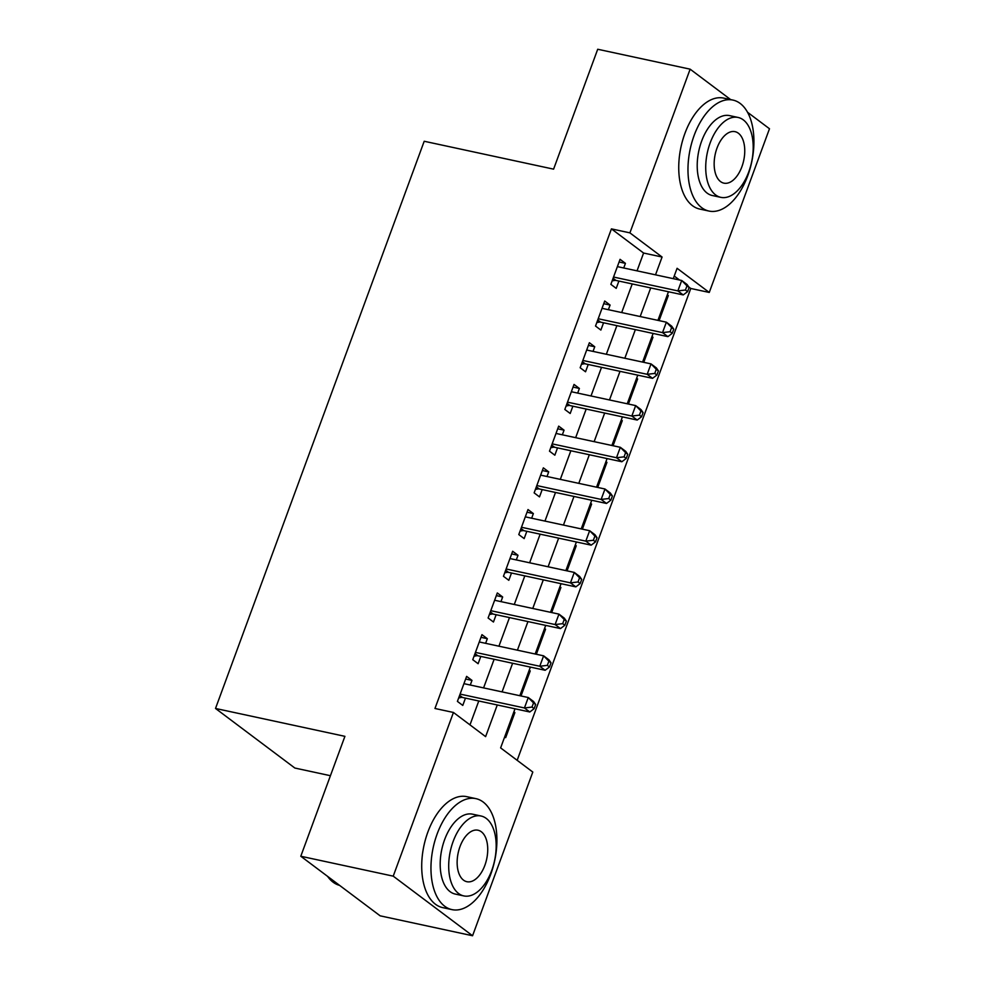 <?xml version="1.0" encoding="UTF-8"?>
<svg xmlns="http://www.w3.org/2000/svg" width="985" height="985" viewBox="0 0 985 985"><rect width="100%" height="100%" fill="white"/><g stroke="black" fill="none" stroke-linecap="round" stroke-linejoin="round"><path stroke-width="1.48" d="M330.431 775.712L294.86 768.041L215.518 708.461L424.203 141.261L553.595 169.149L597.71 49.25L690.14 69.172L730.648 99.596M747.504 112.241L769.482 128.752L709.262 292.447L677.089 268.289L673.272 278.669M517.162 760.321L690.768 288.47L709.262 292.447M515.007 708.806L500.626 747.898L532.799 772.055L472.566 935.75L393.224 876.158L453.445 712.463L485.617 736.632L497.265 704.977M393.224 876.158L300.794 856.248L380.148 915.828L472.566 935.75M470.276 685.031L471.987 680.401L466.619 676.375L457.409 701.394L462.778 705.42L465.462 698.119M485.617 643.328L487.329 638.686L481.96 634.66L472.763 659.691L478.119 663.718L480.803 656.416M500.959 601.626L502.67 596.984L497.314 592.958L488.104 617.989L493.46 622.015L496.144 614.714M516.312 559.923L518.012 555.281L512.656 551.255L503.446 576.274L508.814 580.3L511.498 573.011M531.654 518.221L533.365 513.579L527.997 509.553L518.787 534.572L524.155 538.598L526.84 531.297M546.995 476.506L548.707 471.877L543.338 467.85L534.141 492.869L539.497 496.896L542.181 489.594M562.349 434.804L564.048 430.162L558.692 426.136L549.482 451.167L554.838 455.193L557.522 447.892M577.69 393.101L579.389 388.459L574.033 384.433L564.824 409.464L570.192 413.491L572.876 406.189M593.032 351.399L594.743 346.757L589.375 342.731L580.165 367.75L585.533 371.776L588.217 364.487M608.373 309.696L610.084 305.054L604.716 301.028L595.519 326.047L600.875 330.073L603.559 322.772M667.153 295.303L668.322 295.562L659.113 320.581L658.128 319.842M651.811 337.005L652.981 337.264L643.771 362.283L642.774 361.544M636.458 378.72L637.627 378.966L628.43 403.985L627.433 403.247M621.116 420.423L622.286 420.669L613.076 445.7L612.091 444.949M605.775 462.125L606.945 462.371L597.735 487.403L596.75 486.652M590.434 503.827L591.603 504.086L582.394 529.105L581.396 528.366M575.08 545.53L576.25 545.788L567.052 570.808L566.055 570.069M559.739 587.245L560.908 587.491L551.698 612.51L550.713 611.771M544.397 628.947L545.567 629.193L536.357 654.225L535.372 653.474M529.056 670.65L530.226 670.908L521.016 695.927L520.018 695.188M690.768 288.47L688.761 286.955M679.515 280.011L674.232 276.046M667.325 294.81L668.322 295.562M651.984 336.525L652.981 337.264M636.642 378.228L637.627 378.966M621.301 419.93L622.286 420.669M605.947 461.633L606.945 462.371M590.606 503.335L591.603 504.086M575.265 545.05L576.25 545.788M559.923 586.752L560.908 587.491M544.57 628.455L545.567 629.193M529.228 670.157L530.226 670.908M513.887 711.859L514.872 712.611L505.674 737.63L504.677 736.891M637.036 270.85L643.587 253.034L611.426 228.877L434.964 708.486L453.445 712.463M469.98 724.886L478.772 700.988M483.586 687.899L494.125 659.285M498.939 646.197L509.467 617.583M514.281 604.494L524.808 575.88M529.622 562.792L540.149 534.165M544.964 521.09L555.503 492.463M560.317 479.375L570.844 450.761M575.659 437.672L586.186 409.058M591 395.97L601.527 367.356M606.341 354.268L616.881 325.641M621.695 312.565L632.222 283.939M623.727 267.982L625.426 263.352L620.07 259.326L610.86 284.345L616.216 288.371L618.9 281.07M300.794 856.248L344.91 736.337L215.518 708.461M611.426 228.877L629.908 232.866L690.14 69.172M655.517 274.84L662.08 257.023L629.908 232.866M502.079 691.889L512.606 663.274M517.42 650.186L527.948 621.56M532.762 608.484L543.289 579.857M548.103 566.769L558.643 538.155M563.457 525.067L573.984 496.452M578.798 483.364L589.325 454.75M594.14 441.662L604.667 413.035M609.481 399.959L620.021 371.333M624.835 358.244L635.362 329.63M640.176 316.542L650.703 287.928M668.458 291.745L657.931 320.371M653.117 333.459L642.589 362.074M637.763 375.162L627.236 403.776M622.421 416.864L611.894 445.479M607.08 458.567L596.553 487.193M591.739 500.281L581.212 528.896M576.385 541.984L565.858 570.598M561.044 583.686L550.516 612.301M545.702 625.389L535.175 654.015M530.361 667.091L519.834 695.718M643.587 253.034L662.08 257.023M619.085 261.985L625.426 263.352M513.702 712.352L514.872 712.611M603.743 303.688L610.084 305.054M588.402 345.39L594.743 346.757M573.048 387.093L579.389 388.459M557.707 428.795L564.048 430.162M542.366 470.51L548.707 471.877M527.024 512.212L533.365 513.579M511.671 553.915L518.012 555.281M496.329 595.617L502.67 596.984M480.988 637.332L487.329 638.686M465.646 679.034L471.987 680.401M613.089 278.287L615.945 280.429L683.233 294.934L677.877 290.907L613.544 277.044M685.437 290.021L677.877 290.907L681.706 280.479L687.074 284.505L689.118 287.46L686.976 285.859L685.437 290.021L687.579 291.634L689.118 287.46M617.386 266.615L681.706 280.479L686.976 285.859M615.945 280.429A4.543 3.669 -53.1 0 0 614.455 280.442L612.116 280.91M683.233 294.934L687.579 291.634M747.763 175.699A56.761 31.421 102.2 0 0 732.914 100.076A56.761 31.421 102.2 0 0 694.142 135.438A56.761 31.421 102.2 0 0 708.991 211.061A56.761 31.421 102.2 0 0 747.763 175.699M732.914 100.076L723.667 98.094A56.761 31.421 102.2 0 0 684.907 133.443A56.761 31.421 102.2 0 0 699.756 209.066L708.991 211.061M720.848 197.357L712.34 195.523A40.865 22.618 -77.8 0 1 701.652 141.077A40.865 22.618 -77.8 0 1 729.565 115.614L738.061 117.449A40.865 22.618 102.2 0 0 710.16 142.911A40.865 22.618 102.2 0 0 720.848 197.357A40.865 22.618 102.2 0 0 748.76 171.895A40.865 22.618 102.2 0 0 738.061 117.449M717.018 148.058A26.336 14.578 102.2 0 0 723.901 183.148A26.336 14.578 102.2 0 0 741.89 166.748A26.336 14.578 102.2 0 0 735.007 131.658A26.336 14.578 102.2 0 0 717.018 148.058M490.739 874.261A56.761 31.421 102.2 0 0 475.89 798.638A56.761 31.421 102.2 0 0 437.131 834A56.761 31.421 102.2 0 0 451.98 909.623A56.761 31.421 102.2 0 0 490.739 874.261M475.89 798.638L466.644 796.643A56.761 31.421 102.2 0 0 427.884 832.005A56.761 31.421 102.2 0 0 442.733 907.628L451.98 909.623M463.824 895.919L455.329 894.084A40.865 22.618 -77.8 0 1 444.629 839.639A40.865 22.618 -77.8 0 1 472.541 814.176L481.049 816.011A40.865 22.618 102.2 0 0 453.137 841.473A40.865 22.618 102.2 0 0 463.824 895.919A40.865 22.618 102.2 0 0 491.737 870.457A40.865 22.618 102.2 0 0 481.049 816.011M459.995 846.62A26.336 14.578 102.2 0 0 466.89 881.71A26.336 14.578 102.2 0 0 484.879 865.298A26.336 14.578 102.2 0 0 477.984 830.22A26.336 14.578 102.2 0 0 459.995 846.62M327.586 876.354A56.761 31.421 102.2 0 0 339.603 885.38M597.747 319.99L600.604 322.144L667.892 336.636L662.523 332.61L598.203 318.746M670.096 331.723L662.523 332.61L666.365 322.181L671.721 326.207L673.777 329.175L671.622 327.562L670.096 331.723L672.238 333.336L673.777 329.175M602.032 308.33L666.365 322.181L671.622 327.562M600.604 322.144A4.543 3.669 -53.1 0 0 599.114 322.144L596.775 322.624M667.892 336.636L672.238 333.336M582.394 361.692L585.262 363.847L652.55 378.338L647.182 374.312L582.861 360.461M654.754 373.438L647.182 374.312L651.023 363.896L656.379 367.922L658.423 370.877L656.281 369.264L654.754 373.438L656.896 375.039L658.423 370.877M586.691 350.032L651.023 363.896L656.281 369.264M585.262 363.847A4.543 3.669 -53.1 0 0 583.773 363.847L581.433 364.327M652.55 378.338L656.896 375.039M567.052 403.407L569.909 405.549L637.196 420.053L631.841 416.027L567.508 402.163M639.4 415.141L631.841 416.027L635.67 405.598L641.038 409.625L643.082 412.58L640.939 410.967L639.4 415.141L641.543 416.754L643.082 412.58M571.349 391.735L635.67 405.598L640.939 410.967M569.909 405.549A4.543 3.669 -53.1 0 0 568.419 405.549L566.092 406.029M637.196 420.053L641.543 416.754M551.711 445.109L554.567 447.252L621.855 461.756L616.499 457.729L552.166 443.866M624.059 456.843L616.499 457.729L620.328 447.301L625.697 451.327L627.74 454.282L625.598 452.669L624.059 456.843L626.201 458.456L627.74 454.282M556.008 433.437L620.328 447.301L625.598 452.669M554.567 447.252A4.543 3.669 -53.1 0 0 553.077 447.264L550.738 447.732M621.855 461.756L626.201 458.456M536.369 486.812L539.226 488.954L606.514 503.458L601.145 499.432L536.825 485.568M608.718 498.545L601.145 499.432L604.987 489.003L610.343 493.029L612.399 495.984L610.244 494.384L608.718 498.545L610.86 500.158L612.399 495.984M540.654 475.139L604.987 489.003L610.244 494.384M539.226 488.954A4.543 3.669 -53.1 0 0 537.736 488.966L535.397 489.446M606.514 503.458L610.86 500.158M521.016 528.514L523.885 530.669L591.172 545.161L585.804 541.134L521.471 527.27M593.376 540.26L585.804 541.134L589.646 530.718L595.002 534.744L597.045 537.699L594.903 536.086L593.376 540.26L595.519 541.861L597.045 537.699M525.313 516.854L589.646 530.718L594.903 536.086M523.885 530.669A4.543 3.669 -53.1 0 0 522.395 530.669L520.055 531.149M591.172 545.161L595.519 541.861M505.674 570.216L508.531 572.371L575.819 586.875L570.463 582.849L506.13 568.985M578.023 581.963L570.463 582.849L574.292 572.42L579.66 576.447L581.704 579.402L579.562 577.789L578.023 581.963L580.165 583.576L581.704 579.402M509.971 558.557L574.292 572.42L579.562 577.789M508.531 572.371A4.543 3.669 -53.1 0 0 507.041 572.371L504.714 572.851M575.819 586.875L580.165 583.576M490.333 611.931L493.19 614.074L560.477 628.578L555.121 624.552L490.789 610.688M562.681 623.665L555.121 624.552L558.951 614.123L564.319 618.149L566.363 621.104L564.22 619.491L562.681 623.665L564.824 625.278L566.363 621.104M494.63 600.259L558.951 614.123L564.22 619.491M493.19 614.074A4.543 3.669 -53.1 0 0 491.7 614.074L489.36 614.554M560.477 628.578L564.824 625.278M474.992 653.634L477.848 655.776L545.136 670.28L539.768 666.254L475.447 652.39M547.34 665.367L539.768 666.254L543.609 655.825L548.965 659.851L551.021 662.807L548.867 661.194L547.34 665.367L549.482 666.98L551.021 662.807M479.276 641.961L543.609 655.825L548.867 661.194M477.848 655.776A4.543 3.669 -53.1 0 0 476.358 655.788L474.019 656.256M545.136 670.28L549.482 666.98M459.638 695.336L462.507 697.479L529.795 711.983L524.426 707.956L460.094 694.093M531.998 707.07L524.426 707.956L528.268 697.528L533.624 701.554L535.668 704.509L533.525 702.908L531.998 707.07L534.141 708.683L535.668 704.509M463.935 683.664L528.268 697.528L533.525 702.908M462.507 697.479A4.543 3.669 -53.1 0 0 461.017 697.491L458.678 697.971M529.795 711.983L534.141 708.683M612.769 279.161L614.455 280.442M597.415 320.876L599.114 322.144M582.073 362.579L583.773 363.847M566.732 404.281L568.419 405.549M551.391 445.983L553.077 447.264M536.037 487.686L537.736 488.966M520.696 529.401L522.395 530.669M505.354 571.103L507.041 572.371M490.013 612.805L491.7 614.074M474.659 654.508L476.358 655.788M459.318 696.223L461.017 697.491"/></g></svg>

